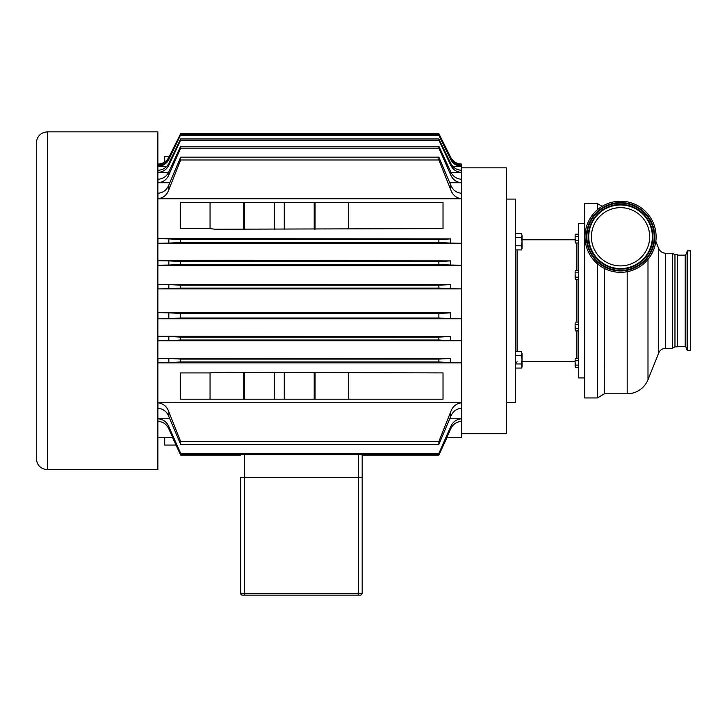 <?xml version="1.0" encoding="UTF-8"?>
<svg xmlns="http://www.w3.org/2000/svg" width="727" height="727" viewBox="0 0 727 727"><rect width="100%" height="100%" fill="white"/><g stroke="black" fill="none" stroke-linecap="round" stroke-linejoin="round"><path stroke-width="1.09" d="M575.121 235.321L575.121 238.61L575.121 235.321M575.457 240.801L575.121 241.9L575.121 238.61L575.457 240.801L578.692 240.801M575.457 242.991L575.121 241.9L575.457 242.991L578.692 242.991M578.692 234.221L575.457 234.221L575.121 234.812M578.692 236.411L575.457 236.411M575.121 271.725L575.121 275.015L575.121 271.725M575.457 277.214L575.121 278.305L575.121 275.015L575.457 277.214L578.692 277.214M575.457 279.404L575.121 278.305L575.457 279.404L578.692 279.404M578.692 270.635L575.457 270.635M578.692 272.825L575.457 272.825M575.121 323.224L575.121 326.514L575.121 323.224M575.457 328.704L575.121 329.804L575.121 326.514L575.457 328.704L578.692 328.704M575.457 330.894L575.121 329.804L575.457 330.894L578.692 330.894M578.692 322.125L575.457 322.125M578.692 324.315L575.457 324.315M575.121 359.629L575.121 362.918L575.121 359.629M575.457 365.118L575.121 366.208L575.121 362.918L575.457 365.118L578.692 365.118M575.121 366.717L575.457 367.308L575.121 366.208L575.457 367.308L578.692 367.308M578.692 358.538L575.457 358.538M578.692 360.728L575.457 360.728M522.041 247.862L521.404 245.799L522.041 241.691L522.041 248.816L521.404 249.915L522.041 247.862M521.404 237.575L522.041 235.521L522.041 241.691L521.404 237.575L515.298 237.575M521.404 233.467L522.041 235.521L521.404 233.467L515.298 233.467M515.298 249.915L521.404 249.915M515.298 245.799L521.404 245.799M522.041 366.008L521.404 363.954L522.041 359.838L522.041 366.962L521.404 368.062L522.041 366.008M521.404 355.73L522.041 353.667L522.041 359.838L521.404 355.73L515.298 355.73M521.404 351.614L522.041 353.667L521.404 351.614L515.298 351.614M515.298 368.062L521.404 368.062M515.298 363.954L521.404 363.954M319.371 595.149L327.123 595.149L319.371 595.149M314.891 595.149L318.753 595.149L314.891 595.149M311.619 595.149L311.092 595.149M329.531 595.149L360.274 595.149A1.899 1.899 0 0 0 362.173 593.25L362.173 454.602M310.593 595.149L306.63 595.149L310.593 595.149M298.379 595.149L296.389 595.149M296.08 595.149L288.537 595.149L296.08 595.149M288.537 595.149L283.975 595.149L288.537 595.149M602.101 206.368L597.458 203.587L584.662 203.587L584.662 397.942L597.458 397.942L597.458 263.819M674.965 254.714L677.355 254.714L677.355 346.815L674.965 346.815L672.393 348.297L672.393 253.232L674.965 254.714L674.965 346.815M665.668 348.297L665.668 253.232C662.397 253.078 660.089 251.515 658.726 248.543L658.726 352.986A7.479 7.479 0 0 1 665.668 348.297L672.393 348.297M597.458 203.587L597.458 209.73M647.993 259.385L647.993 379.694A22.428 22.428 0 0 1 627.183 393.761L627.183 271.707M687.342 346.697L687.342 250.87L690.65 250.87L690.65 350.659L687.342 350.659L687.342 346.697M620.549 207.658A29.116 29.116 0 0 1 649.665 236.775A29.116 29.116 0 0 1 620.549 265.891A29.116 29.116 0 0 1 591.424 236.775A29.116 29.116 0 0 1 620.549 207.658M620.549 201.215A35.559 35.559 0 0 1 656.108 236.775A35.559 35.559 0 0 1 620.549 272.334A35.559 35.559 0 0 1 584.99 236.775A35.559 35.559 0 0 1 620.549 201.215M506.328 199.098L515.298 199.098L515.298 402.431L506.328 402.431M584.662 223.616L578.692 223.616L578.692 377.913L584.662 377.913M461.672 167.855L506.328 167.855L506.328 433.674L461.672 433.674M456.202 164.084L461.581 164.057C456.692 163.866 453.075 161.63 450.713 157.341L450.713 157.359C453.085 161.667 456.71 163.911 461.581 164.084L461.672 437.472L446.796 437.472M157.868 131.851L157.868 469.678L47.382 469.678L47.382 131.851L157.868 131.851M180.66 444.361L168.828 416.507L168.828 411.818L180.66 441.553L180.66 444.361L438.881 444.361L438.881 441.553L450.713 411.818L450.713 416.507C452.748 411.509 456.374 408.756 461.581 408.247L461.581 402.785C456.22 403.494 452.594 406.502 450.713 411.818M180.66 441.553L438.881 441.553M168.828 411.818C166.946 406.502 163.321 403.494 157.959 402.785L461.581 402.785M168.828 312.828L180.66 313.446L438.881 313.446L450.713 312.828L450.713 318.635L461.581 318.808L157.959 318.808L168.828 318.635L168.828 312.828L157.959 312.655L450.713 312.828M180.66 313.446L180.66 318.008L438.881 318.008L438.881 313.446M180.66 318.008L168.828 318.635M450.713 318.635L438.881 318.008M180.66 454.602L168.828 428.857L168.828 426.622L180.66 453.348L180.66 454.602L438.881 454.602L438.881 453.348L450.713 426.622L450.713 428.857C452.921 424.204 456.547 421.715 461.581 421.387L461.581 418.788C456.465 419.197 452.839 421.805 450.713 426.622M180.66 453.348L438.881 453.348M168.828 426.622C166.701 421.805 163.075 419.197 157.959 418.788L169.764 418.788M449.777 418.788L461.581 418.788M168.828 238.883L180.66 239.565L438.881 239.565L450.713 238.883L450.713 243.109L461.581 243.3L157.959 243.3L168.828 243.109L168.828 238.883L157.959 238.683L450.713 238.883M180.66 239.565L180.66 242.454L438.881 242.454L438.881 239.565M180.66 242.454L168.828 243.109M450.713 243.109L438.881 242.454M168.828 260.884L180.66 261.529L438.881 261.529L450.713 260.884L450.713 265.046L461.581 265.228L157.959 265.228L168.828 265.046L168.828 260.884L157.959 260.702L450.713 260.884M180.66 261.529L180.66 264.419L438.881 264.419L438.881 261.529M180.66 264.419L168.828 265.046M450.713 265.046L438.881 264.419M168.828 284.566L180.66 285.193L438.881 285.193L450.713 284.566L450.713 288.701L461.581 288.873L157.959 288.873L168.828 288.701L168.828 284.566L157.959 284.393L450.713 284.566M180.66 285.193L180.66 288.083L438.881 288.083L438.881 285.193M180.66 288.083L168.828 288.701M450.713 288.701L438.881 288.083M168.828 336.483L180.66 337.11L438.881 337.11L450.713 336.483L450.713 340.645L461.581 340.827L157.959 340.827L168.828 340.645L168.828 336.483L157.959 336.301L450.713 336.483M180.66 337.11L180.66 340L438.881 340L438.881 337.11M180.66 340L168.828 340.645M450.713 340.645L438.881 340M168.828 358.42L180.66 359.074L438.881 359.074L450.713 358.42L450.713 362.646L461.581 362.846L157.959 362.846L168.828 362.646L168.828 358.42L157.959 358.229L450.713 358.42M180.66 359.074L180.66 361.964L438.881 361.964L438.881 359.074M180.66 361.964L168.828 362.646M450.713 362.646L438.881 361.964M172.49 437.472L180.66 455.102L240.655 455.102M362.173 455.102L438.881 455.102L447.05 437.472M180.66 133.677L438.881 133.677L450.713 157.359L438.881 133.677L180.66 133.677L168.828 157.359L180.66 133.677M157.868 164.057L157.959 164.057C162.83 163.911 166.456 161.667 168.828 157.359C166.465 161.63 162.848 163.866 157.959 164.057L163.339 164.084M180.66 134.831L168.828 159.495L180.66 134.831L438.881 134.831L450.713 159.495C453.057 163.866 456.683 166.147 461.581 166.356L452.785 166.356M461.581 166.356L461.581 165.356C456.701 165.165 453.085 162.921 450.713 158.595M168.828 158.595C166.456 162.921 162.839 165.165 157.959 165.356L157.959 166.356C162.857 166.147 166.483 163.866 168.828 159.495M180.66 135.431L438.881 135.431L438.881 134.831M166.756 166.356L157.959 166.356M450.713 159.495L438.881 135.431M180.66 138.93L180.66 140.175L168.828 165.183L168.828 163.302L180.66 138.93L438.881 138.93L450.713 163.302L450.713 165.183C452.985 169.709 456.601 172.108 461.581 172.381L450.976 172.381M461.581 172.381L461.581 170.272C456.656 170.045 453.03 167.728 450.713 163.302M168.828 163.302C166.51 167.728 162.884 170.045 157.959 170.272L157.959 172.381C162.939 172.108 166.565 169.709 168.828 165.183M180.66 140.175L438.881 140.175L438.881 138.93M168.564 172.381L157.959 172.381M450.713 165.183L438.881 140.175M180.66 146.227L180.66 148.181L168.828 174.907L168.828 171.845L180.66 146.227L438.881 146.227L450.713 171.845L450.713 174.907C452.839 179.723 456.465 182.332 461.581 182.741L449.777 182.741M461.581 182.741L461.581 179.269C456.556 178.951 452.93 176.479 450.713 171.845M168.828 171.845C166.61 176.479 162.984 178.951 157.959 179.269L157.959 182.741C163.075 182.332 166.701 179.723 168.828 174.907M180.66 148.181L438.881 148.181L438.881 146.227M169.764 182.741L157.959 182.741M450.713 174.907L438.881 148.181M168.828 185.021L180.66 157.168L438.881 157.168L450.713 185.021L450.713 189.711C452.594 195.027 456.22 198.035 461.581 198.744L157.959 198.744C163.321 198.035 166.946 195.027 168.828 189.711L168.828 185.021C166.792 190.02 163.166 192.773 157.959 193.282L157.959 198.744M461.581 198.744L461.581 193.282C456.374 192.773 452.748 190.02 450.713 185.021M180.66 157.168L180.66 159.976L438.881 159.976L438.881 157.168M180.66 159.976L168.828 189.711M450.713 189.711L438.881 159.976M157.959 402.785L157.959 408.247C163.166 408.756 166.792 411.509 168.828 416.507M450.713 416.507L438.881 444.361M172.744 437.472L157.868 437.472M215.11 229.223L210.058 228.614L180.66 228.614L180.66 202.333L443.025 202.333L443.025 228.614L215.11 229.223M348.724 399.196L180.66 399.196L180.66 372.915L210.058 372.915L215.11 372.306L443.025 372.915L443.025 399.196L348.724 399.196L348.724 372.915M157.959 418.788L157.959 421.387C162.993 421.715 166.619 424.204 168.828 428.857M450.713 428.857L438.881 454.602M362.173 477.394L240.655 477.394L240.655 593.25L240.655 477.394M164.702 437.472L164.702 445.069L175.989 445.069M164.702 162.003L164.702 156.459L169.264 156.459M47.382 131.851C40.676 132.505 37.004 136.185 36.35 142.883L36.35 458.646C37.004 465.344 40.676 469.024 47.382 469.678M242.554 595.149A1.899 1.899 0 0 1 240.655 593.25A1.899 1.899 0 0 0 242.554 595.149L358.375 595.149L358.375 593.25L244.454 593.25L244.454 454.602M327.759 595.149L327.123 595.149M283.975 595.149L244.454 595.149L244.454 593.25L240.655 593.25M604.564 268.536L604.564 393.761L627.183 393.761M604.319 268.417L604.564 393.761M685.207 346.37L685.843 346.806L685.843 254.723L685.207 255.159L685.207 346.37L677.355 346.37M620.549 204.441A32.333 32.333 0 0 1 652.882 236.775A32.333 32.333 0 0 1 620.549 269.108A32.333 32.333 0 0 1 588.207 236.775A32.333 32.333 0 0 1 620.549 204.441M586.898 236.775A33.651 33.651 0 0 1 620.549 203.124A33.651 33.651 0 0 1 654.2 236.775A33.651 33.651 0 0 1 620.549 270.426A33.651 33.651 0 0 1 586.898 236.775M588.297 236.775A32.252 32.252 0 0 0 620.549 269.026A32.252 32.252 0 0 0 652.791 236.775A32.252 32.252 0 0 0 620.549 204.523A32.252 32.252 0 0 0 588.297 236.775M620.549 204.969A31.806 31.806 0 0 1 652.355 236.775A31.806 31.806 0 0 1 620.549 268.581A31.806 31.806 0 0 1 588.743 236.775A31.806 31.806 0 0 1 620.549 204.969M586.362 236.775A34.178 34.178 0 0 0 620.549 270.953A34.178 34.178 0 0 0 654.727 236.775A34.178 34.178 0 0 0 620.549 202.597A34.178 34.178 0 0 0 586.362 236.775M620.549 203.015A33.76 33.76 0 0 1 654.3 236.775A33.76 33.76 0 0 1 620.549 270.535A33.76 33.76 0 0 1 586.789 236.775A33.76 33.76 0 0 1 620.549 203.015M576.893 279.404L576.893 322.125M576.893 330.894L576.893 358.538M576.893 242.991L576.893 270.635M517.097 249.915L517.097 351.614M461.581 243.3L461.581 238.683M157.959 238.683L157.959 243.3M461.581 265.228L461.581 260.702M157.959 260.702L157.959 265.228M461.581 288.873L461.581 284.393M157.959 284.393L157.959 288.873M461.581 318.808L461.581 312.655M157.959 312.655L157.959 318.808M461.581 340.827L461.581 336.301M157.959 336.301L157.959 340.827M461.581 362.846L461.581 358.229M157.959 358.229L157.959 362.846M358.375 454.602L358.375 593.25L362.173 593.25A1.899 1.899 0 0 1 360.274 595.149M210.058 399.196L210.058 372.915M244.581 399.196L244.581 372.306M243.718 399.196L243.718 372.306M274.506 399.196L274.506 372.306M284.275 399.196L284.275 372.306M314.2 399.196L314.2 372.306M315.064 399.196L315.064 372.306M243.718 202.333L243.718 229.223M244.581 202.333L244.581 229.223M274.506 202.333L274.506 229.223M284.275 202.333L284.275 229.223M314.2 202.333L314.2 229.223M315.064 202.333L315.064 229.223M348.724 202.333L348.724 228.614M210.058 202.333L210.058 228.614M665.668 253.232L672.393 253.232M658.726 248.543L655.818 241.291M658.726 352.986L647.993 379.694M604.319 393.825L597.458 397.942M685.207 255.159L677.355 255.159M685.843 346.806L687.342 350.659M685.843 254.723L687.342 250.87M522.041 361.764L575.121 361.764M522.041 239.765L575.121 239.765M517.097 361.764L515.298 363.555"/></g></svg>
